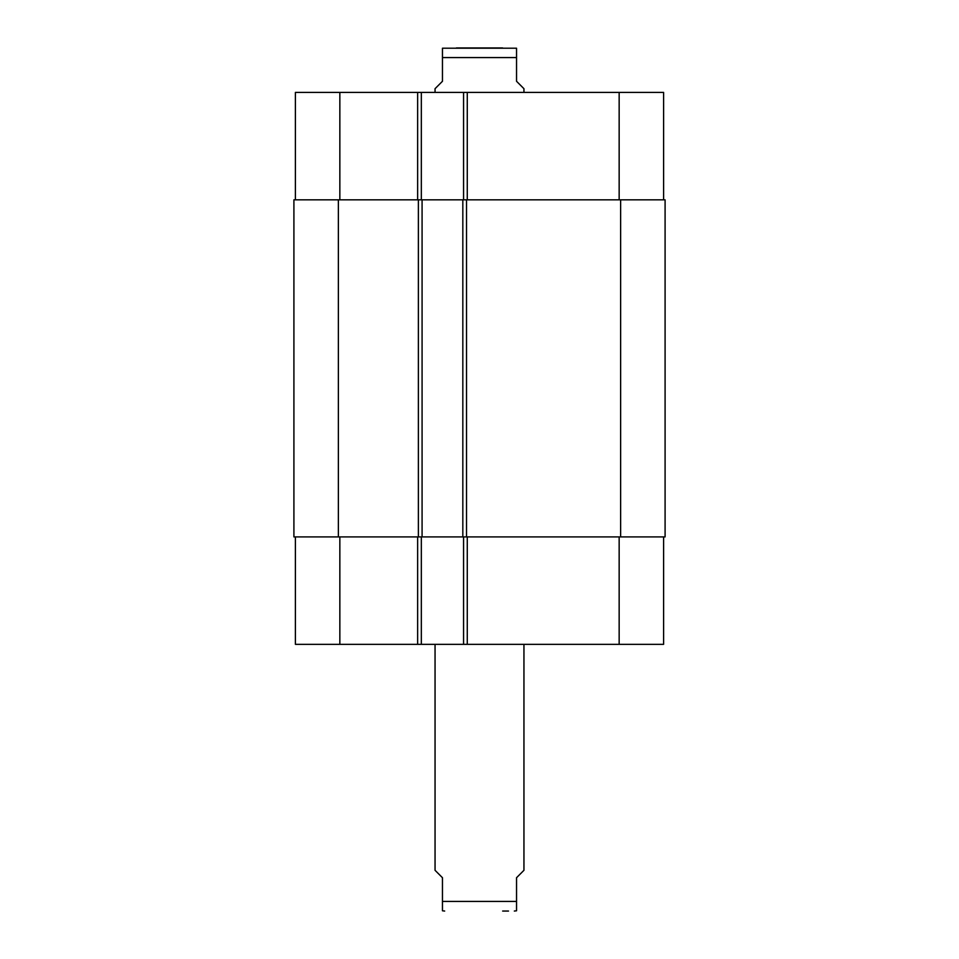 <?xml version="1.0" encoding="UTF-8"?>
<svg xmlns="http://www.w3.org/2000/svg" width="959" height="959" viewBox="0 0 959 959"><rect width="100%" height="100%" fill="white"/><g stroke="black" fill="none" stroke-linecap="round" stroke-linejoin="round"><path stroke-width="1.44" d="M508.522 911.05L502.648 911.05M435.05 644.34L435.05 870.304L442.459 877.713L442.459 910.786L442.459 901.424L516.541 901.424L516.541 877.713L523.95 870.304L523.95 644.34M516.541 901.424L516.541 910.786L516.541 901.424M502.648 47.95L456.352 47.95M523.95 92.4L523.95 88.696L516.541 81.287L516.541 48.214L516.541 57.576L442.459 57.576L442.459 81.287L435.05 88.696L435.05 92.4M442.459 57.576L442.459 48.214L442.459 57.576M442.459 48.214L516.541 48.214M663.604 536.92L663.604 644.34L295.396 644.34L295.396 536.92M663.604 199.832L663.604 92.4L295.396 92.4L295.396 199.832M463.569 536.92L463.569 644.34M421.337 536.92L421.337 644.34M422.08 536.92L665.09 536.92L665.09 199.832L293.91 199.832L293.91 536.92L422.08 536.92L422.08 199.832M463.569 199.832L463.569 92.4M421.337 199.832L421.337 92.4M462.825 536.92L462.825 199.832M293.91 536.92L293.91 199.832L293.91 536.92M467.273 536.92L467.273 644.34M417.633 536.92L417.633 644.34M339.846 536.92L339.846 644.34M619.154 536.92L619.154 644.34M467.273 199.832L467.273 92.4M417.633 199.832L417.633 92.4M339.846 199.832L339.846 92.4M619.154 199.832L619.154 92.4M620.629 536.92L620.629 199.832M466.53 536.92L466.53 199.832M418.376 536.92L418.376 199.832M338.371 536.92L338.371 199.832M516.541 910.786L514.324 911.05M442.459 910.786L444.676 911.05"/></g></svg>
